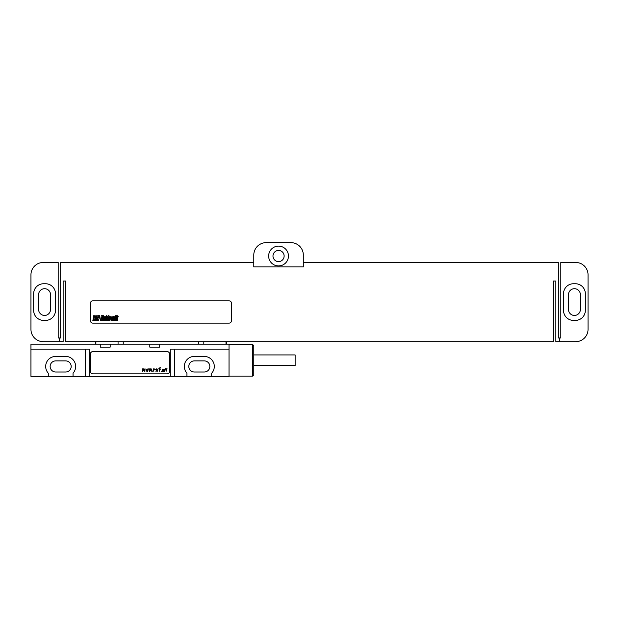 <?xml version="1.0" encoding="UTF-8"?>
<svg xmlns="http://www.w3.org/2000/svg" width="619" height="619" viewBox="0 0 619 619"><rect width="100%" height="100%" fill="white"/><g stroke="black" fill="none" stroke-linecap="round" stroke-linejoin="round"><path stroke-width="0.93" d="M30.95 329.308L30.95 274.836A12.38 12.38 0 0 1 43.33 262.456L58.186 262.456L58.186 337.974L59.424 337.974L59.424 341.688L43.33 341.688A12.38 12.38 0 0 1 30.95 329.308M43.578 283.75A9.904 9.904 0 0 0 33.674 293.654L33.674 310.49A9.904 9.904 0 0 0 43.578 320.394L45.558 320.394A9.904 9.904 0 0 0 55.462 310.49L55.462 293.654A9.904 9.904 0 0 0 45.558 283.75L43.578 283.75M38.626 294.644L38.626 309.5A5.942 5.942 0 0 0 44.568 315.442A5.942 5.942 0 0 0 50.51 309.5L50.51 294.644A5.942 5.942 0 0 0 44.568 288.702A5.942 5.942 0 0 0 38.626 294.644M303.31 262.456L558.338 262.456L558.338 337.974L560.814 337.974L560.814 262.456L575.67 262.456A12.38 12.38 0 0 1 588.05 274.836L588.05 329.308A12.38 12.38 0 0 1 575.67 341.688L555.862 341.688L555.862 281.026L553.386 281.026L553.386 341.688L65.614 341.688L65.614 281.026L63.138 281.026L63.138 341.688L59.424 341.688M59.424 337.974L60.662 337.974L60.662 262.456L253.79 262.456M303.31 266.913L303.31 255.028A12.38 12.38 0 0 0 290.93 242.648L266.17 242.648A12.38 12.38 0 0 0 253.79 255.028L253.79 266.913L303.31 266.913M268.646 256.018A9.904 9.904 0 0 0 278.55 265.922A9.904 9.904 0 0 0 288.454 256.018A9.904 9.904 0 0 0 278.55 246.114A9.904 9.904 0 0 0 268.646 256.018M568.49 294.644L568.49 309.5A5.942 5.942 0 0 0 574.432 315.442A5.942 5.942 0 0 0 580.374 309.5L580.374 294.644A5.942 5.942 0 0 0 574.432 288.702A5.942 5.942 0 0 0 568.49 294.644M563.538 310.49A9.904 9.904 0 0 0 573.442 320.394L575.422 320.394A9.904 9.904 0 0 0 585.326 310.49L585.326 293.654A9.904 9.904 0 0 0 575.422 283.75L573.442 283.75A9.904 9.904 0 0 0 563.538 293.654L563.538 310.49M559.576 341.688L559.576 337.974M272.979 256.018A5.571 5.571 0 0 1 278.55 250.447A5.571 5.571 0 0 1 284.121 256.018A5.571 5.571 0 0 1 278.55 261.589A5.571 5.571 0 0 1 272.979 256.018M92.85 300.834A2.476 2.476 0 0 0 90.374 303.31L90.374 320.642A2.476 2.476 0 0 0 92.85 323.118L229.03 323.118A2.476 2.476 0 0 0 231.506 320.642L231.506 303.31A2.476 2.476 0 0 0 229.03 300.834L92.85 300.834M30.95 376.352L229.03 376.352L229.03 344.164L30.95 344.164L30.95 376.352M100.278 344.164L100.278 347.135L110.182 347.135L110.182 344.164M149.798 344.164L149.798 347.135L159.702 347.135L159.702 344.164M170.287 376.352L170.287 349.116L229.03 349.116M30.95 349.116L89.693 349.116L89.693 376.352M174.558 349.116L174.558 376.352M73.042 376.352L73.042 373.187A10.028 10.028 0 0 0 65.614 356.42L55.71 356.42A10.028 10.028 0 0 0 48.282 373.187L48.282 376.352M85.422 349.116L85.422 376.352M211.698 376.352L211.698 373.187A10.028 10.028 0 0 0 204.27 356.42L194.366 356.42A10.028 10.028 0 0 0 186.938 373.187L186.938 376.352M55.71 360.877A5.571 5.571 0 0 0 50.139 366.448A5.571 5.571 0 0 0 55.71 372.019L65.614 372.019A5.571 5.571 0 0 0 71.185 366.448A5.571 5.571 0 0 0 65.614 360.877L55.71 360.877M194.366 360.877A5.571 5.571 0 0 0 188.795 366.448A5.571 5.571 0 0 0 194.366 372.019L204.27 372.019A5.571 5.571 0 0 0 209.841 366.448A5.571 5.571 0 0 0 204.27 360.877L194.366 360.877M252.552 344.412L252.552 376.104L253.79 374.866L253.79 345.65L252.552 344.412L229.03 344.412M253.79 354.935L295.139 354.935L295.139 365.581L253.79 365.581M169.606 354.068A2.476 2.476 0 0 0 167.13 351.592L92.85 351.592A2.476 2.476 0 0 0 90.374 354.068L90.374 371.4A2.476 2.476 0 0 0 92.85 373.876L167.13 373.876A2.476 2.476 0 0 0 169.606 371.4L169.606 354.068M94.452 316.34L94.189 317.849L94.452 316.34M93.724 315.69L92.85 320.642L93.693 320.642L94.057 318.584L93.964 320.642L94.808 320.642L95.465 315.876L93.724 315.69M97.848 316.649L97.817 315.829L96.208 315.829L95.767 317.841L96.634 318.568L96.448 319.806L96.402 318.599L95.543 318.599L95.38 320.51L96.99 320.518L97.485 318.197L96.634 317.493L96.765 316.526L96.874 317.4L97.717 317.4L97.848 316.649M98.429 315.69L97.554 320.642L98.406 320.642L99.45 317.601L98.939 317.601L99.783 315.69L98.429 315.69M101.315 315.69L100.44 320.642L101.795 320.642L101.709 318.251L102.22 318.251L102.328 317.601L101.826 317.601L102.669 315.69L101.315 315.69M103.064 315.69L102.189 320.642L102.909 320.642L103.783 315.69L103.064 315.69M104.433 318.189L104.735 317.145L104.433 318.189M104.332 318.746L105.3 318.746L105.485 316.735L104.124 316.735L103.404 319.891L103.458 320.51L104.82 320.51L105.23 319.149L104.495 319.149L104.209 320.108L104.332 318.746M106.189 315.69L105.315 320.642L105.996 320.642L106.336 318.731L106.352 320.642L107.095 320.642L107.017 318.383L107.721 316.603L107.033 316.603L106.491 318.081L106.87 315.69L106.189 315.69M108.255 315.69L107.52 319.83L108.093 320.65L109.106 316.603L108.975 315.69L108.255 315.69M110.847 317.524L110.863 316.781L109.362 316.611L108.65 320.642L109.377 320.642L110.004 317.23L110.035 318.243L110.724 318.243L110.847 317.524M111.846 317.346L111.482 320.108L111.846 317.346M111.111 317.361L110.669 319.891L111.358 320.665L112.085 320.51L112.805 317.361L112.093 316.58L111.111 317.361M114.809 317.524L114.817 316.773L113.292 316.611L112.581 320.642L113.308 320.642L114.028 317.183L113.54 320.642L114.26 320.642L114.809 317.524M115.374 316.603L114.662 320.642L115.389 320.642L116.101 316.603L115.374 316.603M115.536 315.69L115.436 316.27L116.163 316.27L116.264 315.69L115.536 315.69M116.666 315.69L115.792 320.642L116.473 320.642L116.813 318.731L116.829 320.642L117.571 320.642L117.494 318.383L118.198 316.603L117.509 316.603L116.968 318.081L117.347 315.69L116.666 315.69M142.385 368.87L142.618 371.4L143.391 369.659L144.242 371.4L144.861 368.87L144.01 370.611L143.623 368.87L142.85 370.611L142.385 368.87M145.867 368.87L146.099 371.4L146.873 369.659L147.724 371.4L148.343 368.87L147.492 370.611L147.105 368.87L146.332 370.611L145.867 368.87M149.349 368.87L149.581 371.4L150.355 369.659L151.206 371.4L151.825 368.87L150.974 370.611L150.587 368.87L149.813 370.611L149.349 368.87M152.831 371.4L152.444 371.005L152.831 371.4M153.837 371.4L153.837 369.822L154.843 368.87L153.837 369.342L153.45 368.87L153.837 371.4M155.849 369.504L157.783 369.187L156.39 368.87L155.462 369.342L157.551 370.766L155.617 371.083L157.783 371.16L157.783 370.448L155.849 369.504M159.717 371.4L159.717 369.187L160.414 369.187L159.717 368.475L160.569 367.686L159.563 367.926L159.331 368.87L158.557 368.87L159.331 369.187L159.717 371.4M161.574 371.4L161.188 371.005L161.574 371.4M164.669 371.4L164.283 369.11L162.271 369.187L164.128 369.504L162.348 370.139L162.503 371.245L164.669 371.4M164.128 370.054L163.818 370.928L162.658 370.928L162.812 370.216L164.128 370.054M166.991 371.083L166.372 370.851L166.294 369.187L167.145 368.87L166.294 368.87L165.907 368.235L165.288 369.187L165.907 369.187L166.062 371.083L166.991 371.083M225.997 344.164L225.997 341.688M203.813 344.164L203.813 341.688M198.637 344.164L198.637 341.688M123.243 344.164L123.243 341.688M118.067 344.164L118.067 341.688M95.883 344.164L95.883 341.688M226.554 344.164L226.554 341.688M95.326 344.164L95.326 341.688M229.03 376.104L252.552 376.104"/></g></svg>
